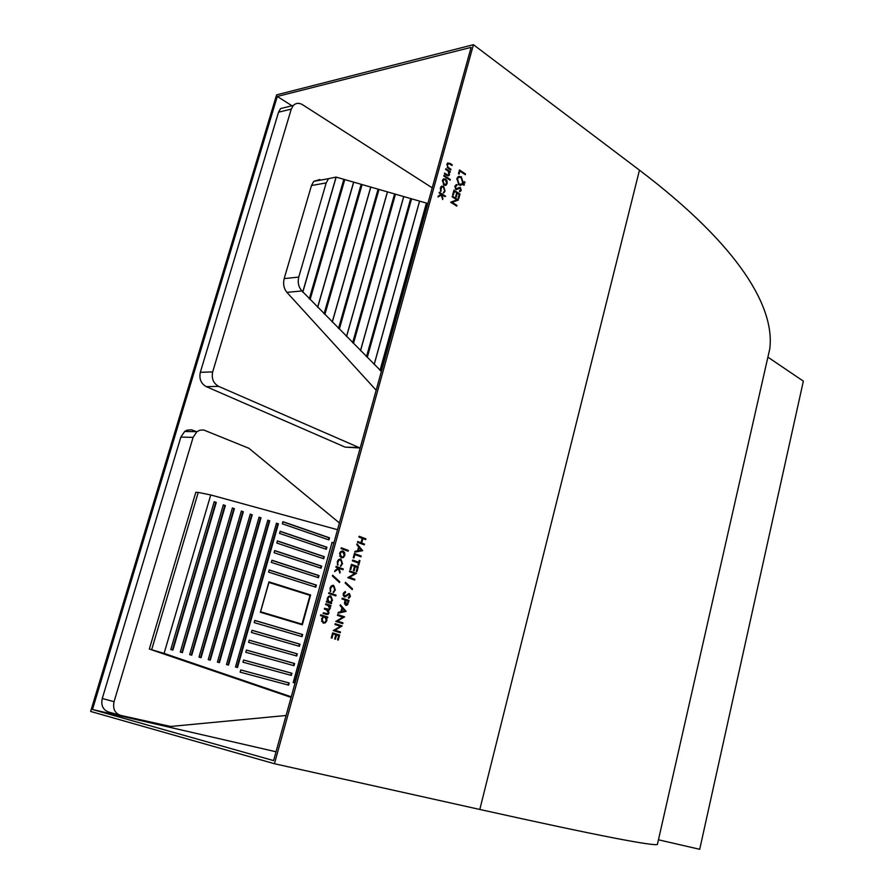 <?xml version="1.0" encoding="UTF-8"?>
<svg xmlns="http://www.w3.org/2000/svg" width="894" height="894" viewBox="0 0 894 894"><rect width="100%" height="100%" fill="white"/><g stroke="black" fill="none" stroke-linecap="round" stroke-linejoin="round"><path stroke-width="1.34" d="M353.622 182.13L344.782 179.593L310.173 299.311L317.705 306.944L353.622 182.13L427.88 203.519M379 189.439L339.396 328.903L324.947 314.275L362.104 184.577M332.311 321.728L370.731 187.058M339.396 328.903L346.593 336.189L387.415 191.864M411.575 198.826L367.333 357.198L353.521 343.207L395.483 194.188M360.561 350.336L403.697 196.557M367.333 357.198L374.228 364.182L419.577 201.128M381.369 371.412L380.855 370.887L427.276 203.34M432.215 187.841L302.496 104.676C299.032 102.665 295.97 102.933 293.299 105.47L291.265 109.124L212.683 371.904C211.342 378.508 213.331 383.336 218.639 386.376L360.148 448.039M376.162 390.22L286.907 292.372C283.834 288.527 282.929 283.946 284.18 278.615L311.481 185.516L313.738 181.337L319.907 179.526M326.187 182.924L298.752 277.073C297.512 282.459 298.562 287.086 301.915 290.952L302.775 291.813L336.077 177.079L328.511 178.688L326.187 182.924L311.481 185.516M359.299 447.939L345.151 447.134L206.268 386.633C200.971 383.627 198.993 378.855 200.323 372.317L212.683 371.904M291.265 109.124L278.537 112.186L200.323 372.317M336.077 177.079L344.782 179.593M310.173 299.311L302.775 291.813M380.855 370.887L374.228 364.182M353.521 343.207L346.593 336.189M324.947 314.275L317.705 306.944M278.537 112.186L280.571 108.565L287.756 106.822M380.006 370.462L426.349 203.262M374.173 364.562L419.577 201.318M366.473 356.773L410.637 198.736M360.517 350.739L403.708 196.747M352.649 342.771L394.545 194.11M346.559 336.602L387.437 192.065M338.513 328.456L378.039 189.36M332.289 322.153L370.764 187.259M324.064 313.828L361.131 184.488M317.694 307.38L353.666 182.342M309.279 298.864L343.788 179.504M302.764 292.271L336.133 177.291M292.014 105.783L277.285 96.463L92.484 709.512L273.586 760.604L471.127 47.348L277.285 96.463M276.034 751.776L92.484 709.512M119.897 715.178L108.867 712.082C103.022 710.015 100.821 705.478 102.262 698.505L114.063 701.678C112.622 708.741 114.823 713.311 120.69 715.401L170.631 726.464L286.08 715.491M339.407 522.945L248.912 448.285L203.642 429.969L199.831 430.204L196.926 431.69L193.104 437.356L180.856 437.088L102.262 698.505M180.856 437.088L184.656 431.478L186.947 430.204L191.35 429.768L196.613 431.69M193.104 437.356L114.063 701.678M291.086 697.409L149.332 649.044L164.083 653.38L210.749 494.952L198.244 492.415L151.689 649.58M198.244 492.415L195.831 492.281L149.332 649.044M240.754 669.941L240.128 672.154L288.606 685.15L289.209 682.982L240.754 669.941M269.183 569.947L268.569 572.104L315.794 587.202L316.375 585.089L269.183 569.947M243.581 659.995L242.956 662.197L291.31 675.406L291.913 673.249L243.581 659.995M271.944 560.236L271.329 562.393L318.432 577.703L319.013 575.591L271.944 560.236M246.409 650.061L245.783 652.262L294.014 665.684L294.618 663.527L246.409 650.061M274.693 550.559L274.078 552.716L321.069 568.215L321.65 566.114L274.693 550.559M249.225 640.16L248.599 642.361L296.707 655.995L297.3 653.838L249.225 640.16M277.431 540.904L276.827 543.049L323.695 558.75L324.276 556.649L277.431 540.904M252.03 630.281L251.404 632.471L299.389 646.317L299.993 644.172L252.03 630.281M280.168 531.271L279.565 533.416L326.31 549.318L326.891 547.217L280.168 531.271M254.824 620.425L254.209 622.615L302.071 636.662L302.664 634.528L254.824 620.425M282.906 521.671L282.303 523.795L328.925 539.898L329.506 537.808L282.906 521.671M237.48 667.516L278.403 523.828L276.481 523.169L235.491 666.98L237.48 667.516M228.495 665.091L269.742 520.844L267.809 520.185L226.484 664.555L228.495 665.091M219.432 662.644L261.014 517.838L259.07 517.168L217.398 662.096L219.432 662.644M210.28 660.174L252.22 514.81L250.253 514.128L208.235 659.627L210.28 660.174M345.632 596.779L345.877 595.918M201.061 657.693L243.336 511.748L241.358 511.066L198.993 657.135L201.061 657.693M191.752 655.179L234.384 508.664L232.384 507.971L189.673 654.62L191.752 655.179M182.376 652.642L225.366 505.557L223.344 504.853L180.275 652.084L182.376 652.642M294.551 682.927L333.864 542.949L332.065 542.323L293.198 682.558L295.065 683.061M172.9 650.094L216.259 502.417L214.225 501.713L170.788 649.525L172.9 650.094M302.317 624.817L310.609 594.991L268.96 581.86L260.333 612.245L302.317 624.817M210.749 494.952L337.53 529.717M291.254 696.817L164.083 653.38M307.86 594.7L310.609 594.991M260.478 611.719L302.016 624.146L310.017 595.382L268.792 582.419M302.016 624.146L297.601 623.409M260.612 611.742L268.926 582.441M172.419 649.96L215.745 502.417L214.18 501.869M333.328 542.926L332.032 542.479M181.884 652.508L224.841 505.546L223.299 505.021M191.26 655.045L233.87 508.664L232.339 508.127M200.558 657.559L242.822 511.737L241.313 511.223M209.777 660.04L251.695 514.799L250.208 514.285M218.929 662.51L260.489 517.827L259.025 517.324M227.992 664.957L269.217 520.833L267.764 520.342M236.977 667.382L277.866 523.817L276.436 523.325M328.422 539.719L328.958 537.786L282.862 521.828M301.546 636.506L302.127 634.438L254.812 620.503M325.807 549.139L326.344 547.195L280.135 531.427M298.864 646.161L299.445 644.082L252.007 630.348M323.181 558.582L323.729 556.616L277.397 541.049M296.182 655.838L296.763 653.749L249.202 640.216M320.555 568.048L321.102 566.07L274.648 550.693M293.489 665.538L294.07 663.437L246.386 650.117M317.918 577.535L318.465 575.546L271.899 560.37M290.785 675.261L291.377 673.148L243.57 660.029M315.28 587.045L315.828 585.045L269.15 570.059M288.08 685.016L288.673 682.882L240.743 669.975M323.516 622.358L325.092 622.101L326.276 620.358L324.958 617.061L323.393 617.285L322.186 619.061L323.181 622.302M323.393 617.285L324.377 616.972M321.527 618.961L322.186 619.061M321.505 621.062L322.7 622.224M320.655 614.927L326.947 616.961L326.768 617.642M325.472 621.788L323.226 623.152M326.947 616.961L327.763 617.095L327.539 617.899L325.986 617.855M326.243 620.458L326.902 620.57L325.315 622.85L323.293 623.174L321.549 618.883L323.315 616.536L320.465 615.608L320.689 614.804L327.763 617.095M326.589 617.586L326.902 620.57M325.774 603.942L330.143 605.383L329.953 606.054M324.533 608.412L327.662 609.283M323.293 612.893L326.444 613.776M327.897 613.586L326.276 614.591M329.137 609.093L327.785 610.434M330.143 605.383L330.948 605.506L330.735 606.311L329.126 606.054M328.299 612.96L328.97 613.072L328.042 614.457L323.114 613.575L323.326 612.77L327.707 613.742L328.377 612.725L326.355 609.753L324.343 609.093L324.567 608.289L328.958 609.239L329.607 608.244L327.752 605.327L325.584 604.601L325.807 603.796L330.948 605.506M327.573 610.133L328.389 610.267L328.97 613.072M329.528 608.49L330.199 608.591L328.389 610.267M329.64 607.06L330.311 607.16L330.199 608.591M329.841 606.009L330.311 607.16M329.093 602.008L330.713 601.774L331.864 600.064L330.568 596.745L328.925 597.036L327.807 598.701L329.093 602.008L328.288 601.897L328.936 601.986M328.925 597.036L329.987 596.667M327.148 598.6L327.807 598.701M327.249 601.07L328.288 601.897M331.059 601.494L329.92 602.433L330.679 603.416M329.953 595.829L331.674 597.751M326.5 601.293L327.428 601.461L327.182 598.455L328.646 596.298L330.791 595.952L332.49 600.265L330.724 602.556L331.674 602.869L331.451 603.673L326.31 601.964L326.533 601.159L327.428 601.461M329.92 602.433L330.724 602.556M330.858 602.746L331.674 602.869M331.83 600.165L332.49 600.265M329.987 595.84L330.791 595.952M328.836 592.823L335.25 594.991L335.071 595.65M328.657 593.471L328.88 592.677L336.066 595.113L335.842 595.907L328.657 593.471M335.25 594.991L336.066 595.113M333.92 591.202L333.205 592.04M332.791 585.291L334.49 587.112M332.657 586.129L330.601 586.777M333.641 585.414L335.317 589.973L333.306 592.554L334.714 589.705L333.473 586.229L331.83 586.509L330.668 588.33L330.378 591.56L330.042 588.096L331.573 585.749L333.641 585.414L332.825 585.302M334.658 589.884L335.317 589.973M330.098 590.889L330.914 591.001M329.998 588.241L330.668 588.33M332.479 575.691L338.837 581.96M332.613 575.177L339.742 581.737L339.508 582.575L332.389 576.015L332.613 575.177M338.927 581.636L339.742 581.737M336.066 566.584L342.436 568.863L342.268 569.478M339.441 571.881L340.178 571.97L339.865 573.11L338.401 568.841L334.926 570.741M342.436 568.863L343.251 568.953L343.028 569.746L338.915 568.282L338.1 568.182L338.323 568.83M338.401 568.841L334.68 571.646L334.993 570.506L338.245 568.048L335.898 567.209L336.122 566.416L343.251 568.953M338.915 568.282L340.178 571.97M341.195 564.885L340.458 565.757M339.955 559.007L341.676 560.761M339.899 559.856L337.82 560.516M340.882 559.13L342.547 563.712L340.547 566.248L341.944 563.432L340.715 559.946L339.049 560.225L337.932 561.991L337.641 565.209L337.306 561.756L338.748 559.488L340.882 559.13L340.066 559.041M341.877 563.633L342.547 563.712M337.362 564.572L338.178 564.662M337.262 561.913L337.932 561.991M341.497 556.984L343.207 556.705L344.212 555.174L342.894 551.889L341.217 552.157L340.212 553.71L341.497 556.984L340.681 556.895L341.508 556.996M342.078 551.799L340.033 552.403M339.552 553.643L340.212 553.71M339.631 555.979L340.681 556.895M342.156 550.961L343.978 552.861M343.587 556.359L341.43 557.834M343.117 551.106L344.671 552.648L344.827 555.409L343.33 557.554L341.284 557.778L339.586 553.487L340.86 551.486L342.301 551.017M343.855 552.559L344.671 552.648M342.514 557.465L343.33 557.554M344.168 555.33L344.827 555.409M341.206 547.988L347.531 550.335L347.364 550.928M341.039 548.581L341.251 547.787L348.347 550.413L348.135 551.207L341.039 548.581M347.531 550.335L348.347 550.413M332.624 632.986L338.804 634.93L338.625 635.623M331.272 637.925L332.657 632.874L339.619 635.064L338.245 640.093L337.541 639.869L338.692 635.645L336.557 634.975L335.395 639.21L334.68 638.986L335.842 634.751L333.149 633.902L331.987 638.148L331.272 637.925M332.412 633.779L333.149 633.902M335.809 634.841L336.557 634.975M338.804 634.93L339.619 635.064M335.138 623.833L341.296 625.811L334.177 630.114L339.653 631.846L339.463 632.539M340.413 626.258L334.948 624.515L335.172 623.71L342.111 625.945L334.993 630.259L340.458 631.98L340.245 632.784L333.283 630.583L340.413 626.258M339.653 631.846L340.458 631.98M334.177 630.114L334.993 630.259M341.251 625.979L342.067 626.113M341.296 625.811L342.111 625.945M337.641 614.703L343.788 616.704L336.68 620.972L342.134 622.738L341.955 623.409M342.894 617.151L337.451 615.374L337.675 614.569L344.592 616.838L337.496 621.106L342.95 622.861L342.737 623.666L335.798 621.431L342.894 617.151M342.134 622.738L342.95 622.861M336.68 620.972L337.496 621.106M343.743 616.871L344.548 617.005M343.788 616.704L344.592 616.838M341.698 611.563L344.76 610.87L342.558 608.389L341.698 611.563L340.949 611.451M341.821 608.278L342.558 608.389M340.189 605.372L345.308 611.15L338.133 612.871M340.357 604.769L346.09 611.384L338.044 613.206L338.29 612.334L340.871 611.753L341.966 607.73L340.122 605.64L340.357 604.769M345.308 611.15L346.112 611.272M345.274 611.261L346.09 611.384M347.699 602.668L348.135 601.059L345.844 600.276L345.944 604.523L347.699 602.668M345.095 600.176L345.844 600.276M344.693 601.718L345.408 601.83M344.492 603.819L345.944 604.523M342.123 598.309L348.247 600.388L348.068 601.036M347.107 604.12L345.632 605.283M341.944 598.969L342.167 598.164L349.062 600.5L347.14 605.149L345.732 605.316L344.458 602.969L345.14 600.042L341.944 598.969M347.129 604.087L347.934 604.21M348.247 600.388L349.062 600.5M348.895 594.32L347.475 594.443L344.201 596.868M349.453 596.544L348.47 597.74L349.263 597.874L348.593 598.242L348.369 597.382L349.722 595.963L349.208 594.365L344.358 596.924L343.184 593.761L345.43 591.582L345.576 592.454L343.888 594.007L344.581 596.13L349.398 593.56L350.403 596.287L349.263 597.874M348.727 593.515L349.632 594.722M343.14 595.404L344.067 596.063M344.682 591.873L343.33 593.314M346.336 595.482L347.151 595.594M347.341 594.532L348.157 594.644M349.643 596.175L350.403 596.287M343.765 596.019L344.581 596.13M343.14 593.895L343.888 594.007M344.76 592.342L345.576 592.454M345.308 582.799L351.554 588.967M345.453 582.285L352.448 588.766L352.225 589.593L345.218 583.123L345.453 582.285M351.644 588.654L352.448 588.766M349.599 571.043L355.667 573.21L348.649 577.267L354.035 579.167L353.868 579.793M354.806 573.579L349.431 571.657L349.643 570.875L356.482 573.311L349.465 577.379L354.851 579.278L354.639 580.061L347.788 577.647L354.806 573.579M354.035 579.167L354.851 579.278M348.649 577.267L349.465 577.379M355.622 573.378L356.438 573.479M355.667 573.21L356.482 573.311M351.387 564.505L357.444 566.707L357.276 567.31M350.079 569.288L351.431 564.326L358.259 566.796L356.907 571.735L356.214 571.489L357.343 567.332L355.253 566.572L354.113 570.741L353.409 570.484L354.549 566.315L351.923 565.366L350.783 569.545L350.079 569.288M351.174 565.287L351.923 565.366M354.505 566.483L355.253 566.572M357.444 566.707L358.259 566.796M352.56 560.236L358.729 562.281L359.243 560.37L359.947 560.627L358.684 565.231L357.991 564.974L358.516 563.064L352.392 560.84L352.605 560.046L358.729 562.281M358.65 562.27L358.438 563.041M359.198 560.549L359.947 560.627M354.348 553.721L360.383 555.945L360.215 556.537M353.253 557.688L354.393 553.52L361.198 556.034L360.986 556.817L354.884 554.571L353.957 557.945L353.253 557.688M354.136 554.492L354.884 554.571M360.383 555.945L361.198 556.034M358.349 550.682L361.366 550.112L359.198 547.564L358.349 550.682L357.6 550.603M358.46 547.486L359.198 547.564M356.862 544.535L361.88 550.469L354.84 551.922M357.041 543.876L362.662 550.67L354.762 552.179L354.996 551.319L357.533 550.838L358.628 546.871L356.807 544.725L357.041 543.876M361.88 550.469L362.696 550.559M361.846 550.581L362.662 550.67M359.064 536.467L365.076 538.758L364.92 539.328M357.634 541.719L360.997 542.77L362.215 538.3L358.919 537.037L359.131 536.255L365.892 538.836L365.68 539.618L362.908 538.568L361.69 543.027L364.461 544.077L364.249 544.859L357.466 542.3L357.689 541.518L360.997 542.77M360.919 542.759L363.489 544.569M363.646 543.999L364.461 544.077M360.874 542.949L361.69 543.027M362.159 538.49L362.908 538.568M365.076 538.758L365.892 538.836M439.177 192.813L444.799 196.579M442.362 198.613L442.921 198.524L442.642 199.563L441.345 195.104L438.138 196.591M444.843 196.423L441.815 194.68L441.077 195.138M441.345 195.104L438.015 197.004L438.306 195.965L441.223 194.3L439.133 192.97L439.334 192.255L445.681 196.3M441.815 194.68L442.921 198.524M444.094 191.618L443.245 192.869M441.871 186.053L443.458 187.014L441.558 187.226L440.697 191.428L440.407 188.008L441.167 186.544L443.603 186.265L445.067 191.059L443.279 193.07L444.53 190.657L443.458 187.014M441.982 186.902L440.541 187.572M442.765 186.388L443.603 186.265M444.352 191.171L445.067 191.059M440.552 191.115L441.167 191.014M440.295 188.478L440.966 188.377M444.162 184.32L446.095 184.108L446.587 183.169L445.435 179.694L443.558 179.873L443.033 180.867L444.162 184.32L443.323 184.455L444.799 184.577M443.938 179.571L442.586 180.175M442.374 180.968L443.033 180.867M443.804 178.755L445.491 179.739M446.207 183.974L444.955 185.404L445.793 185.27L443.972 185.047L442.474 180.51L443.145 179.213L445.637 178.979L447.011 180.823L447.145 183.527L445.793 185.27M444.799 179.124L445.637 178.979M446.408 180.912L447.011 180.823M446.408 183.65L447.145 183.527M443.826 175.95L449.425 179.75M443.793 176.084L443.983 175.369L450.297 179.47L450.107 180.197L443.793 176.084M449.458 179.616L450.297 179.47M445.67 169.279L449.447 171.916M444.452 173.693L446.944 175.213L448.71 174.878L447.972 175.939M448.71 174.878L448.43 171.38L445.625 169.413L445.827 168.698L450.319 171.648L450.118 172.363L449.313 171.827L449.112 175.548L446.709 175.325L444.407 173.827L444.609 173.112L447.782 175.079L446.944 175.213M448.799 174.766L449.593 174.632M449.481 171.782L450.319 171.648M447.872 162.898L451.336 165.066M447.559 167.737L450.095 169.569M448.017 163.714L447 164.127M446.922 164.395L447.525 163.177L450.062 163.39L452.208 164.798L452.006 165.513L448.855 163.557L447.469 164.764L447.827 167.089L450.967 169.29L450.766 170.005L448.587 168.575L446.922 164.395M449.224 163.535L450.062 163.39M450.129 169.435L450.967 169.29M447.168 167.2L447.827 167.089M446.81 164.887L447.469 164.764M451.369 164.943L452.208 164.798M452.163 196.646L457.56 200.1L451.302 202.457L456.041 205.665M456.901 199.854L452.129 196.803L452.319 196.077L458.398 199.977L452.14 202.335L456.923 205.385L456.733 206.101L450.643 202.223L456.901 199.854M456.085 205.508L456.923 205.385M451.302 202.457L452.14 202.335M457.527 200.245L458.365 200.122M457.56 200.1L458.398 199.977M453.794 190.724L459.136 194.333M452.71 194.646L453.951 190.154L460.019 194.065L458.79 198.546L458.175 198.144L459.203 194.378L457.337 193.182L456.309 196.948L455.683 196.557L456.711 192.78L454.375 191.271L453.336 195.048L452.71 194.646M453.604 191.383L454.375 191.271M456.577 193.294L457.337 193.182M459.181 194.188L460.019 194.065M459.136 188.209L456.443 189.684M460.421 190.299L459.583 191.595M459.069 187.394L460.03 188.109M455.337 188.947L456.577 188.902M456.018 184.734L456.141 185.583L454.834 186.254M455.884 189.483L454.867 186.142L456.856 184.577L456.979 185.46L455.482 186.544L456.085 188.768L460.343 187.449L461.215 190.321L459.617 191.774L459.427 190.891L460.622 189.841L460.175 188.176L455.884 189.483M457.516 189.003L458.354 188.869M458.41 188.332L459.248 188.198M460.376 190.456L461.215 190.321M459.505 187.584L460.343 187.449M455.303 188.891L456.085 188.768M454.767 186.656L455.482 186.544M456.119 184.7L456.856 184.577M463.438 184.209L463.573 185.08L464.422 184.913L463.74 185.237L463.561 183.974L464.422 184.913M463.539 184.008L464.109 183.918M464.042 181.985L464.187 182.845L465.036 182.678L464.355 183.013L464.176 181.75L465.036 182.678M464.142 181.784L464.712 181.694M459.136 184.265L461.796 184.008L462.634 182.465L461.002 177.336L458.298 177.627L457.516 179.113L459.136 184.265L458.298 184.399L460.209 184.667M459.103 177.079L456.957 178.498M456.778 179.236L457.516 179.113M458.89 176.263L461.136 177.425M462.354 183.225L460.41 185.494M456.89 178.733L457.817 176.956L461.192 176.621L463.26 182.834L462.299 184.678L458.946 184.98L456.89 178.733M460.354 176.766L461.192 176.621M462.466 182.957L463.26 182.834M459.315 170.564L464.634 174.218M458.443 173.738L459.471 169.972L465.506 173.961L465.316 174.676L459.896 171.1L459.069 174.14L458.443 173.738M459.136 171.223L459.896 171.1M464.668 174.107L465.506 173.961M473.429 44.7L274.436 763.733L90.64 711.456L276.615 94.853L473.429 44.7L639.467 170.151C740.869 247.079 775.098 308.352 769.734 349.029L769.712 349.129M274.436 763.733L479.81 809.461C603.841 837.052 652.899 845.97 657.392 844.484L769.734 349.029M767.901 357.153L803.36 381.146L699.711 849.3L658.453 839.801M298.752 277.073L284.18 278.615M345.151 447.134L357.846 447.492M218.639 386.376L206.268 386.633M286.907 292.372L301.915 290.952M326.377 609.026L327.193 609.149M325.327 613.552L326.131 613.686M347.844 602.12L348.582 602.232M445.894 174.632L446.732 174.486M448.05 168.072L448.889 167.927M639.467 170.151L479.81 809.461M313.738 181.337L328.511 178.688M293.299 105.47L280.571 108.565M196.926 431.69L184.656 431.478M325.315 622.85L324.511 622.716M328.042 614.457L327.238 614.323M329.283 609.987L328.467 609.853M331.16 602.31L330.344 602.187M331.83 586.509L331.015 586.397M333.875 592.264L333.238 592.174M339.049 560.225L338.234 560.136M341.162 565.936L340.469 565.846M341.217 552.157L340.402 552.067M343.553 557.398L342.737 557.308M347.14 605.149L346.324 605.026M346 596.566L345.185 596.454M348.291 594.555L347.475 594.443M344.738 592.845L343.922 592.733M441.558 187.226L440.731 187.36M444.262 192.579L443.424 192.702M443.558 179.873L442.72 180.007M446.475 184.801L445.648 184.935M449.112 175.548L448.274 175.693M447.928 163.87L447.089 164.027M460.734 191.227L459.896 191.361M455.828 185.918L454.99 186.053M458.298 177.627L457.46 177.772M462.299 184.678L461.46 184.812"/></g></svg>
